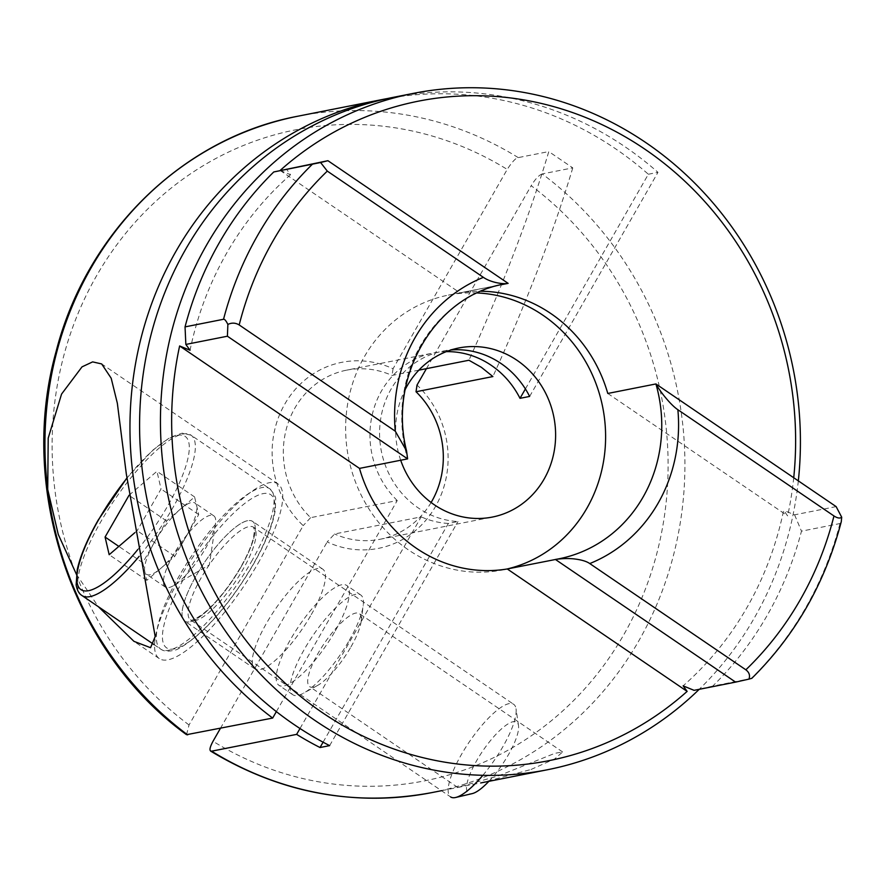 <?xml version="1.0" encoding="UTF-8"?>
<svg xmlns="http://www.w3.org/2000/svg" width="886" height="886" viewBox="0 0 886 886"><rect width="100%" height="100%" fill="white"/><g stroke="black" fill="none" stroke-linecap="round" stroke-linejoin="round"><path stroke-width="0.66" stroke-dasharray="4.43 3.32" d="M350.956 646.88A44.178 12.216 -55.8 0 0 361.167 621.363A44.178 12.216 -55.8 0 0 359.362 613.61A44.178 12.216 -55.8 0 0 318.063 653.381A44.178 12.216 -55.8 0 0 309.657 686.639A44.178 12.216 -55.8 0 0 317.531 685.476A44.178 12.216 -55.8 0 0 350.956 646.88M531.068 769.469L554.835 758.848L562.61 751.948L554.891 753.31L498.176 775.97L457.619 787.366L480.721 782.947L531.068 769.469M349.25 640.434A60.337 16.69 -55.8 0 0 363.205 605.592A60.337 16.69 -55.8 0 0 360.746 594.993A60.337 16.69 -55.8 0 0 304.341 649.316A60.337 16.69 -55.8 0 0 292.845 694.757A60.337 16.69 -55.8 0 0 303.61 693.151A60.337 16.69 -55.8 0 0 349.25 640.434M335.262 630.91A60.337 16.69 -55.8 0 0 346.747 585.469A60.337 16.69 -55.8 0 0 290.342 639.792A60.337 16.69 -55.8 0 0 278.846 685.232A60.337 16.69 -55.8 0 0 335.262 630.91M241.114 566.83A60.337 16.69 -55.8 0 0 252.599 521.389A60.337 16.69 -55.8 0 0 196.194 575.712A60.337 16.69 -55.8 0 0 184.698 621.141A60.337 16.69 -55.8 0 0 241.114 566.83A60.337 16.69 -55.8 0 0 247.604 520.713A60.337 16.69 -55.8 0 0 196.194 575.712A60.337 16.69 -55.8 0 0 189.693 621.828A60.337 16.69 -55.8 0 0 241.114 566.83M311.296 614.596A60.337 16.69 -55.8 0 0 322.781 569.166A60.337 16.69 -55.8 0 0 266.376 623.478A60.337 16.69 -55.8 0 0 254.891 668.919A60.337 16.69 -55.8 0 0 311.296 614.596M257.948 563.496A105.589 29.205 -55.8 0 0 278.06 483.977A105.589 29.205 -55.8 0 0 179.349 579.034A105.589 29.205 -55.8 0 0 159.236 658.553A105.589 29.205 -55.8 0 0 257.948 563.496M501.111 284.749L460.011 292.878A140.066 129.589 78.8 0 1 481.12 291.25M477.31 292.956A140.066 129.589 78.8 0 0 448.449 295.104A140.066 129.589 78.8 0 0 347.423 405.301A140.066 129.589 78.8 0 0 408.402 549.885A140.066 129.589 78.8 0 0 502.783 569.908A140.066 129.589 78.8 0 0 506.781 569.056M798.33 480.876A344.765 318.982 -101.2 0 1 699.22 689.308M793.723 477.742A336.148 311.008 -101.2 0 1 787.654 515.885L783.645 510.336A327.532 303.034 78.8 0 1 683.128 685.853M418.868 370.149L392.066 375.442A86.197 79.751 -101.2 0 0 346.603 370.16L433.232 353.027A86.197 79.751 -101.2 0 1 446.289 351.642M276.354 711.624L397.238 500.546L310.609 517.668A86.197 79.751 -101.2 0 1 285.901 430.629A86.197 79.751 -101.2 0 1 346.603 370.16M397.238 500.546A86.197 79.751 -101.2 0 1 372.53 413.496A86.197 79.751 -101.2 0 1 433.232 353.027M400.693 460.244A86.197 79.751 -101.2 0 1 405.245 389.419M323.08 742.191L448.36 523.438L457.984 521.533A86.197 79.751 -101.2 0 1 418.214 507.911A86.197 79.751 -101.2 0 1 380.681 418.934A86.197 79.751 -101.2 0 1 442.856 351.133A86.197 79.751 -101.2 0 1 450.963 349.992M431.803 792.616A344.765 318.982 78.8 0 0 679.263 528.743A344.765 318.982 78.8 0 0 542.21 173.922L572.766 167.875L548.799 151.572A969.661 268.214 124.2 0 1 468.927 360.248M525.398 388.943L648.353 174.243A344.765 318.982 78.8 0 0 615.405 148.682A344.765 318.982 78.8 0 0 387.891 98.457M648.353 174.243L657.977 172.338A344.765 318.982 78.8 0 0 625.04 146.777A344.765 318.982 78.8 0 0 392.697 97.46M186.536 734.693L189.039 724.981L303.211 525.631A94.813 87.725 78.8 0 1 284.794 404.082A94.813 87.725 78.8 0 1 393.052 368.753L507.224 169.403C512.13 161.861 515.807 157.929 518.244 157.608L548.799 151.572M76.406 574.283L98.335 606.677M300 728.502L421.204 516.859L334.576 533.981L327.178 541.944A94.813 87.725 78.8 0 0 435.436 506.615A94.813 87.725 78.8 0 0 417.018 385.067M220.392 728.403L327.178 541.944M310.609 517.668L303.211 525.631M448.36 523.438A86.197 79.751 -101.2 0 1 421.204 516.859M431.117 502.495A86.197 79.751 -101.2 0 1 380.039 539.275A86.197 79.751 -101.2 0 1 334.576 533.981M393.052 368.753L392.066 375.442M836.129 506.604L794.576 514.821L783.645 510.336M607.785 393.462L787.654 515.885M751.749 678.388L712.765 686.074A344.765 318.982 78.8 0 0 801.487 531.157L839.994 523.548L841.279 521.655M280.197 170.411A336.148 311.008 -101.2 0 0 280.142 170.455L290.564 174.73L286.366 168.916M290.564 174.73A327.532 303.034 78.8 0 0 190.047 350.247M426.421 368.654L531.19 185.717A331.84 307.021 -101.2 0 1 623.733 634.786A331.84 307.021 -101.2 0 1 213.005 741.294M712.765 686.074L694.059 690.338M794.576 514.821L801.487 531.157M542.21 173.922C538.909 175.162 535.233 179.094 531.19 185.717M280.142 170.455L460.011 292.878M329.647 745.624L457.984 521.533M529.64 396.43L657.977 172.338M572.766 167.875A969.661 268.214 124.2 0 1 492.893 376.561M186.758 535.476A43.093 11.917 124.2 0 1 160.831 568.336A43.093 11.917 124.2 0 1 146.467 574.272A43.093 11.917 124.2 0 1 144.783 571.503A43.093 11.917 124.2 0 1 154.673 541.811L166.612 520.968L194.599 496.946L198.697 514.622L174.819 556.319L146.832 580.341L142.735 562.665L154.673 541.811A43.093 11.917 124.2 0 1 180.611 508.952A43.093 11.917 124.2 0 1 194.964 503.015A43.093 11.917 124.2 0 1 196.648 505.784A43.093 11.917 124.2 0 1 186.758 535.476M173.501 554.636A43.093 11.917 -55.8 0 0 165.294 587.086A43.093 11.917 -55.8 0 0 173.446 585.69A43.093 11.917 -55.8 0 0 205.585 548.29A43.093 11.917 -55.8 0 0 215.486 523.925A43.093 11.917 -55.8 0 0 213.792 515.829A43.093 11.917 -55.8 0 0 173.501 554.636M482.859 775.305A56.028 15.494 -55.8 0 0 503.004 746.488A56.028 15.494 -55.8 0 0 516.029 708.767A56.028 15.494 -55.8 0 0 513.67 704.304A56.028 15.494 -55.8 0 0 461.296 754.739A56.028 15.494 -55.8 0 0 450.631 796.935L190.545 619.912A56.028 15.494 124.2 0 1 201.222 577.716A56.028 15.494 124.2 0 1 253.595 527.281A56.028 15.494 124.2 0 1 242.93 569.476A56.028 15.494 124.2 0 1 190.545 619.912C190.457 618.816 189.194 623.921 203.957 613.123C216.782 602.258 229.053 586.886 240.793 567.018C247.559 555.013 251.823 545.056 253.606 537.137L254.404 530.648L253.595 527.281L513.67 704.304M488.862 781.33A42.949 11.883 -55.8 0 0 508.531 754.529A42.949 11.883 -55.8 0 0 518.509 725.612A42.949 11.883 -55.8 0 0 502.905 727.672A42.949 11.883 -55.8 0 0 476.557 760.852A42.949 11.883 -55.8 0 0 472.227 793.612M129.079 495.23L156.944 471.308L161.042 488.983L137.164 530.692L134.816 532.696M194.599 496.946L156.944 471.308M166.612 520.968L129.101 495.429M198.697 514.622L161.042 488.983M174.819 556.319L137.164 530.692M146.832 580.341L109.177 554.714M142.735 562.665L118.846 546.407M448.449 295.104L504.599 284.007A140.066 129.589 78.8 0 0 407.615 458.87M518.244 157.608A344.765 318.982 78.8 0 0 298.05 116.177M189.039 724.981A331.84 307.021 -101.2 0 1 96.485 275.923A331.84 307.021 -101.2 0 1 507.224 169.403M839.994 523.548A344.765 318.982 -101.2 0 1 751.273 678.466M137.839 549.486A92.653 25.628 -55.8 0 0 167.554 506.194A92.653 25.628 -55.8 0 0 185.218 436.433A92.653 25.628 -55.8 0 0 126.853 478.285M81.922 595.503A96.962 26.824 124.2 0 1 100.384 522.474A96.962 26.824 124.2 0 1 191.044 435.181A96.962 26.824 124.2 0 1 172.582 508.21A96.962 26.824 124.2 0 1 139.157 556.342M251.325 561.802A96.962 26.824 -55.8 0 0 269.787 488.773A96.962 26.824 -55.8 0 0 179.127 576.077A96.962 26.824 -55.8 0 0 160.665 649.095A96.962 26.824 -55.8 0 0 251.325 561.802M184.155 578.093A92.653 25.628 124.2 0 1 263.12 493.624A92.653 25.628 124.2 0 1 253.141 564.448A92.653 25.628 124.2 0 1 174.188 648.906A92.653 25.628 124.2 0 1 184.155 578.093M562.61 751.948L359.362 613.61M361.167 621.363L363.205 605.592M360.746 594.993L346.747 585.469M322.781 569.166L252.599 521.389M278.06 483.977L101.668 363.925M442.856 351.133L458.893 347.954M461.495 786.746L441.483 790.7M380.039 539.275L492.339 517.07M502.783 569.908L558.933 558.811M159.236 658.553L133.963 641.353M254.891 668.919L184.698 621.141M292.845 694.757L278.846 685.232M317.531 685.476L303.61 693.151M457.63 787.355L309.657 686.639M154.12 644.643L160.665 649.095C163.567 651.221 167.576 651.708 172.715 650.557C176.513 650.833 185.395 645.23 199.383 633.745C218.908 615.704 236.939 592.546 253.451 564.26C266.11 541.911 273.431 523.482 275.435 508.996L275.568 499.516C276.266 497.677 274.339 494.1 269.787 488.773L191.044 435.181L182.173 433.165L170.156 437.341L152.569 450.321L126.831 478.041M165.294 587.086L146.467 574.272M215.486 523.925L209.317 564.914L173.446 585.69M518.509 725.612L516.029 708.767M213.792 515.829L194.964 503.015"/><path stroke-width="1.33" d="M98.335 606.677L133.963 641.353L150.554 647.699L155.194 636.558L126.31 473.899L117.351 403.296L111.182 378.222L101.668 363.936L92.642 361.887L82.021 366.859L61.555 394.093L48.209 438.105L47.711 489.437L58.243 534.369L76.406 574.283M407.615 458.87L227.403 336.215L185.85 344.433L185.041 326.89L223.538 319.27C224.656 319.071 226.096 320.787 227.868 324.431C231.778 322.559 235.543 322.737 239.187 324.952L395.289 431.194L406.541 450.841L407.615 458.87L359.495 468.395A140.066 129.589 78.8 0 0 416.42 548.29A140.066 129.589 78.8 0 0 507.268 568.967L558.933 558.811A140.066 129.589 78.8 0 0 655.917 383.948L836.129 506.604L841.7 517.191C840.061 518.62 837.48 518.21 833.97 515.962L677.868 409.72C670.824 405.046 660.28 391.878 655.917 383.948L607.785 393.462A140.066 129.589 78.8 0 0 550.859 313.555A140.066 129.589 78.8 0 0 481.12 291.25M406.541 450.841C387.492 375.852 436.122 295.26 504.599 284.007A140.066 129.589 78.8 0 1 508.132 283.365C502.517 284.461 490.456 282.313 483.402 277.351L327.299 171.109L320.599 162.515L273.763 171.962L327.92 160.698L508.132 283.365L501.111 284.749M506.781 569.056A140.066 129.589 78.8 0 0 604.141 457.553A140.066 129.589 78.8 0 0 542.83 315.139A140.066 129.589 78.8 0 0 477.31 292.956M677.868 409.72A152.99 141.55 -101.2 0 1 589.755 563.562C586.399 561.181 580.784 559.587 572.91 558.778C567.184 558.335 561.347 558.557 555.4 559.454L735.613 682.12L694.059 690.338L683.128 685.853L687.137 691.39A336.148 311.008 -101.2 0 1 322.316 712.61A336.148 311.008 -101.2 0 1 179.625 345.961L190.047 350.247L185.85 344.433M699.22 689.308A344.765 318.982 -101.2 0 1 547.304 769.779A344.765 318.982 -101.2 0 1 314.973 720.462A344.765 318.982 -101.2 0 1 164.862 364.578A344.765 318.982 -101.2 0 1 413.552 93.34A344.765 318.982 -101.2 0 1 645.894 142.646A344.765 318.982 -101.2 0 1 798.33 480.876M280.197 170.411A336.148 311.008 -101.2 0 1 644.964 149.236A336.148 311.008 -101.2 0 1 793.723 477.742M426.421 368.654L417.018 385.067L416.032 391.756L492.893 376.561L481.397 367.325L468.927 360.248L418.868 370.149M446.289 351.642A86.197 79.751 -101.2 0 1 491.309 365.364A86.197 79.751 -101.2 0 1 520.004 398.335L525.398 388.943M405.245 389.419A86.197 79.751 -101.2 0 1 458.893 347.954A86.197 79.751 -101.2 0 1 516.981 360.281A86.197 79.751 -101.2 0 1 554.514 449.257A86.197 79.751 -101.2 0 1 492.339 517.07A86.197 79.751 -101.2 0 1 434.251 504.743A86.197 79.751 -101.2 0 1 400.693 460.244M450.963 349.992A86.197 79.751 -101.2 0 1 500.944 363.459A86.197 79.751 -101.2 0 1 529.64 396.43L520.004 398.335M413.552 93.34L392.697 97.46A344.765 318.982 78.8 0 0 144.008 368.709A344.765 318.982 78.8 0 0 294.119 724.593A344.765 318.982 78.8 0 0 329.647 745.624L320.023 747.529L323.08 742.191M220.392 728.403L213.005 741.294C209.528 747.806 209.063 751.106 211.61 751.184L296.633 734.372A344.765 318.982 78.8 0 0 320.023 747.529M387.891 98.457A344.765 318.982 78.8 0 0 383.073 99.365A344.765 318.982 78.8 0 0 135.613 363.249A344.765 318.982 78.8 0 0 272.666 718.059L186.536 734.693C72.674 652.24 17.343 489.648 56.062 351.642C86.584 232.021 183.513 137.552 298.05 116.177A344.765 318.982 78.8 0 0 47.711 489.437A344.765 318.982 78.8 0 0 187.644 734.871M210.58 751.051L211.61 751.184A344.765 318.982 78.8 0 0 431.803 792.616C354.123 807.002 280.386 793.147 210.58 751.062M296.633 734.372L300 728.502M272.666 718.059L276.354 711.624M416.032 391.756A86.197 79.751 -101.2 0 1 431.117 502.495M589.755 563.562L745.857 669.805C749.202 672.341 750.243 675.442 748.969 679.108L751.273 678.466M359.495 468.395L179.625 345.961M273.763 171.962A344.765 318.982 78.8 0 0 185.041 326.89M841.279 521.655L841.7 517.191M687.137 691.39L507.268 568.967M327.92 160.698L320.599 162.515M227.868 324.431L227.403 336.215M735.613 682.12L748.969 679.108M134.816 532.696L109.177 554.714L105.08 537.038L129.079 495.23M450.631 796.935A56.028 15.494 -55.8 0 0 455.648 797.478L472.227 793.612A42.949 11.883 -55.8 0 0 488.862 781.33M455.648 797.478A56.028 15.494 -55.8 0 0 482.859 775.305M118.846 546.407L105.08 537.038M745.857 669.805A331.84 307.021 78.8 0 0 833.97 515.962M223.538 319.27A344.765 318.982 -101.2 0 1 312.26 164.353M327.299 171.109A331.84 307.021 78.8 0 0 239.187 324.952M395.289 431.194A152.99 141.55 -101.2 0 1 483.402 277.351M555.854 559.376A140.066 129.589 78.8 0 0 558.933 558.811M126.853 478.285A92.653 25.628 -55.8 0 0 98.567 519.827A92.653 25.628 -55.8 0 0 80.637 589.4A92.653 25.628 -55.8 0 0 137.839 549.486M139.157 556.342A96.962 26.824 124.2 0 1 81.922 595.503L154.12 644.643M547.304 769.779L480.721 782.947M441.483 790.7L431.803 792.616M383.073 99.365L298.05 116.177M751.749 678.388C795.285 635.351 825.132 583.11 841.29 521.655M126.831 478.041L98.246 520.016C87.293 539.297 80.283 555.876 77.226 569.742L76.152 584.882C77.016 590.12 78.932 593.664 81.922 595.503"/></g></svg>
